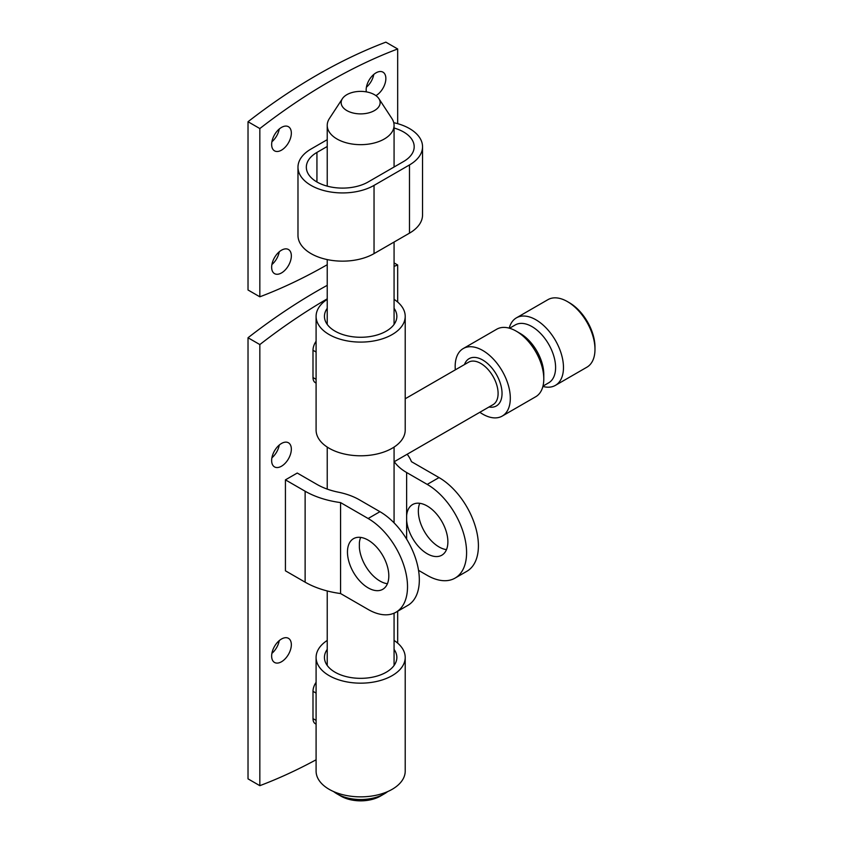 <?xml version="1.0" encoding="UTF-8"?>
<svg xmlns="http://www.w3.org/2000/svg" width="843" height="843" viewBox="0 0 843 843"><rect width="100%" height="100%" fill="white"/><g stroke="black" fill="none" stroke-linecap="round" stroke-linejoin="round"><path stroke-width="1.26" d="M327.232 285.334A572.745 330.677 120 0 0 248.021 337.748L248.021 778.858L259.834 785.676A572.745 330.677 120 0 0 316.093 759.785M271.899 457.812A13.92 8.04 120 0 0 279.265 445.051M271.899 653.357A13.92 8.04 120 0 0 279.265 640.596M316.093 383.091L315.303 382.638A11.138 6.428 -60 0 1 312.995 377.538L316.093 379.318M316.093 352.037L312.995 350.245L312.995 377.538M312.995 350.245A11.138 6.428 -60 0 1 316.093 341.236M397.675 643.125L397.675 611.249M397.675 302.057L397.675 264.987A572.745 330.677 120 0 0 394.071 266.367M327.232 298.833A572.745 330.677 120 0 0 259.834 344.566L259.834 785.676M281.488 443.471A13.92 8.04 120 0 0 272.394 455.747A13.92 8.04 120 0 0 274.533 466.906A13.92 8.04 120 0 0 288.454 458.866A13.92 8.04 120 0 0 288.454 442.786A13.92 8.04 120 0 0 281.488 443.471M281.488 639.026A13.92 8.04 120 0 0 272.394 651.291A13.92 8.04 120 0 0 274.533 662.45A13.92 8.04 120 0 0 288.454 654.41A13.92 8.04 120 0 0 288.454 638.33A13.92 8.04 120 0 0 281.488 639.026M340.572 502.597L340.572 593.546A73.794 42.603 0 0 1 305.124 582.176L285.429 570.806L285.429 479.857L305.124 491.227A73.794 42.603 0 0 0 340.572 502.597L368.138 518.508L379.951 511.69L359.371 499.804A55.701 32.16 0 0 0 338.422 492.196A57.092 32.961 180 0 1 316.936 484.398L297.242 473.039L285.429 479.857M316.093 693.104L312.995 691.323L312.995 718.605L316.093 720.396M312.995 691.323A11.138 6.428 -60 0 1 316.093 682.303M316.093 724.158L315.303 723.705A11.138 6.428 -60 0 1 312.995 718.605M327.232 299.349A44.553 25.722 0 0 0 316.093 316.367A44.553 25.722 0 0 0 329.149 334.555A44.553 25.722 0 0 0 377.706 340.14A44.553 25.722 0 0 0 405.209 316.367A44.553 25.722 0 0 0 394.071 299.349M316.093 316.367L316.093 430.056A44.553 25.722 0 0 0 360.656 455.789A44.553 25.722 0 0 0 405.209 430.056L405.209 316.367M327.232 308.327A36.207 20.906 0 0 0 324.45 316.367A36.207 20.906 0 0 0 335.05 331.151A36.207 20.906 0 0 0 374.503 335.683A36.207 20.906 0 0 0 396.853 316.367A36.207 20.906 0 0 0 394.071 308.327M248.021 337.748L259.834 344.566M394.071 262.9L397.675 264.987M407.18 454.229A73.794 42.603 180 0 1 411.458 461.669L439.024 477.581A55.701 32.16 60 0 1 478.413 545.8A55.701 32.16 60 0 1 466.874 571.291L455.062 578.108A55.701 32.16 -120 0 0 466.59 552.618A55.701 32.16 -120 0 0 427.211 484.398L406.632 472.523A55.701 32.16 180 0 1 394.271 461.679M419.74 503.303A29.242 16.881 -120 0 0 418.444 513.503A29.242 16.881 -120 0 0 446.495 549.636M406.632 515.674A29.242 16.881 60 0 1 412.585 504.557A29.242 16.881 60 0 1 441.827 521.438A29.242 16.881 60 0 1 441.827 555.2A29.242 16.881 60 0 1 420.236 548.329A29.242 16.881 60 0 1 406.632 520.321L406.632 472.523M455.062 578.108A55.701 32.16 -120 0 1 427.211 575.358L418.539 570.353M387.422 583.735A29.242 16.881 60 0 1 359.371 547.613L359.371 542.955A29.242 16.881 60 0 1 360.667 537.413M379.951 511.69A55.701 32.16 60 0 1 419.329 579.9A55.701 32.16 60 0 1 407.801 605.4L395.989 612.218A55.701 32.16 -120 0 0 407.517 586.728A55.701 32.16 -120 0 0 368.138 518.508M388.813 575.927A29.242 16.881 -120 0 0 376.052 546.496A29.242 16.881 -120 0 0 353.512 538.666A29.242 16.881 -120 0 0 347.558 554.431A29.242 16.881 -120 0 0 361.162 582.439A29.242 16.881 -120 0 0 382.754 589.31A29.242 16.881 -120 0 0 388.813 575.927M340.572 593.546L368.138 609.457A55.701 32.16 -120 0 0 395.989 612.218M394.071 640.427A44.553 25.722 180 0 1 405.209 657.435A44.553 25.722 180 0 1 392.164 675.633A44.553 25.722 180 0 1 343.607 681.207A44.553 25.722 180 0 1 316.093 657.435A44.553 25.722 180 0 1 327.232 640.427M316.093 657.435L316.093 771.134A44.553 25.722 0 0 0 329.149 789.322A44.553 25.722 0 0 0 392.164 789.322A44.553 25.722 0 0 0 405.209 771.134L405.209 657.435M394.071 649.405A36.207 20.906 180 0 1 396.853 657.435A36.207 20.906 180 0 1 386.252 672.219A36.207 20.906 180 0 1 346.8 676.75A36.207 20.906 180 0 1 324.45 657.435A36.207 20.906 180 0 1 327.232 649.405M378.886 98.652L391.911 118.547A33.414 19.294 180 0 1 394.071 125.375A33.414 19.294 180 0 1 373.438 143.194A33.414 19.294 180 0 1 337.021 139.011A33.414 19.294 180 0 1 327.232 125.375A33.414 19.294 180 0 1 329.392 118.547L342.416 98.652A19.494 11.254 0 0 0 346.873 110.591A19.494 11.254 0 0 0 371.226 112.087A19.494 11.254 0 0 0 378.886 98.652A19.494 11.254 0 0 0 360.656 91.381A19.494 11.254 0 0 0 342.416 98.652M333.649 791.598A33.414 19.294 0 0 0 337.021 793.864A33.414 19.294 0 0 0 384.282 793.864A33.414 19.294 0 0 0 387.654 791.598M337.021 793.864L340.962 796.14L337.021 793.864M394.071 522.86L394.071 447.075M384.282 793.864L380.341 796.14A27.851 16.08 180 0 1 340.962 796.14M479.836 412.29A38.989 22.508 -120 0 0 502.238 416.073A38.989 22.508 -120 0 0 508.213 384.829A38.989 22.508 -120 0 0 482.744 350.477A38.989 22.508 -120 0 0 463.25 348.549A38.989 22.508 -120 0 0 455.325 369.845M567.413 301.594L569.383 302.732A36.207 20.906 60 0 1 594.979 347.063L594.979 349.339A38.989 22.508 -120 0 0 567.413 301.594L567.413 301.594A38.989 22.508 -120 0 0 547.918 299.665L516.411 317.853A38.989 22.508 -120 0 0 509.235 328.159M542.892 386.442A38.989 22.508 -120 0 0 555.4 385.377L586.907 367.19A38.989 22.508 -120 0 0 594.979 349.339M555.4 385.377A38.989 22.508 -120 0 0 561.375 354.134A38.989 22.508 -120 0 0 535.906 319.782A38.989 22.508 -120 0 0 516.411 317.853M542.966 386.126L548.677 382.827A33.414 19.294 -120 0 0 553.798 356.052A33.414 19.294 -120 0 0 531.965 326.599A33.414 19.294 -120 0 0 515.263 324.945L509.551 328.243M520.152 333.428L516.222 331.151L520.152 333.428A33.414 19.294 60 0 1 543.788 374.355L543.788 378.897A38.989 22.508 -120 0 0 516.222 331.151A38.989 22.508 -120 0 0 496.727 329.223L463.25 348.549M502.238 416.073L535.705 396.747A38.989 22.508 -120 0 0 543.788 378.897M393.744 122.688A44.553 25.722 180 0 1 422.543 146.745A44.553 25.722 180 0 1 409.487 164.933L374.039 185.397A44.553 25.722 180 0 1 325.482 190.971A44.553 25.722 180 0 1 297.979 167.209A44.553 25.722 180 0 1 311.035 149.021L327.232 139.664M281.488 150.159A13.92 8.04 120 0 0 290.593 137.883A13.92 8.04 120 0 0 288.454 126.724A13.92 8.04 120 0 0 274.533 134.764A13.92 8.04 120 0 0 274.533 150.844A13.92 8.04 120 0 0 281.488 150.159M375.925 95.638A13.92 8.04 120 0 0 376.01 95.586A13.92 8.04 120 0 0 385.114 83.309A13.92 8.04 120 0 0 382.975 72.161A13.92 8.04 120 0 0 371.436 76.797A13.92 8.04 120 0 0 366.326 91.866M281.488 272.942A13.92 8.04 120 0 0 290.593 260.666A13.92 8.04 120 0 0 288.454 249.507A13.92 8.04 120 0 0 274.533 257.547A13.92 8.04 120 0 0 274.533 273.627A13.92 8.04 120 0 0 281.488 272.942M397.675 123.668L397.675 48.968A572.745 330.677 120 0 0 259.834 128.558L259.834 296.81A572.745 330.677 120 0 0 327.232 264.713M271.899 141.75A13.92 8.04 120 0 0 279.265 128.99M366.42 87.187A13.92 8.04 120 0 0 373.786 74.426M271.899 264.544A13.92 8.04 120 0 0 279.265 251.783M397.675 48.968L385.862 42.15A572.745 330.677 120 0 0 248.021 121.729L248.021 289.992L259.834 296.81M259.834 128.558L248.021 121.729M422.543 146.745L422.543 214.954A44.553 25.722 180 0 1 409.487 233.153L374.039 253.617A44.553 25.722 180 0 1 325.482 259.191A44.553 25.722 180 0 1 297.979 235.418L297.979 167.209M394.071 128.02A36.207 20.906 180 0 1 414.187 146.745A36.207 20.906 180 0 1 403.576 161.519L368.138 181.983A36.207 20.906 180 0 1 328.686 186.514A36.207 20.906 180 0 1 306.336 167.209A36.207 20.906 180 0 1 316.936 152.425L327.232 146.482M406.632 539.12L406.632 520.321M427.211 484.398L439.024 477.581M305.124 582.176L305.124 491.227M394.071 461.806L493.029 404.672A24.51 14.152 -120 0 0 496.78 385.03A24.51 14.152 -120 0 0 480.773 363.438A24.51 14.152 -120 0 0 468.518 362.227L405.209 398.771M464.482 364.555A27.292 15.754 60 0 1 482.744 360.024A27.292 15.754 60 0 1 501.775 389.645A27.292 15.754 60 0 1 488.993 407M374.039 253.617L374.039 185.397M409.487 233.153L409.487 164.933M316.936 181.983L316.936 152.425M394.071 665.475L394.071 613.177M394.071 324.407L394.071 242.046M394.071 167.009L394.071 125.375M327.232 665.475L327.232 590.954M327.232 489.109L327.232 447.075M327.232 324.407L327.232 259.581M327.232 186.155L327.232 125.375"/></g></svg>
